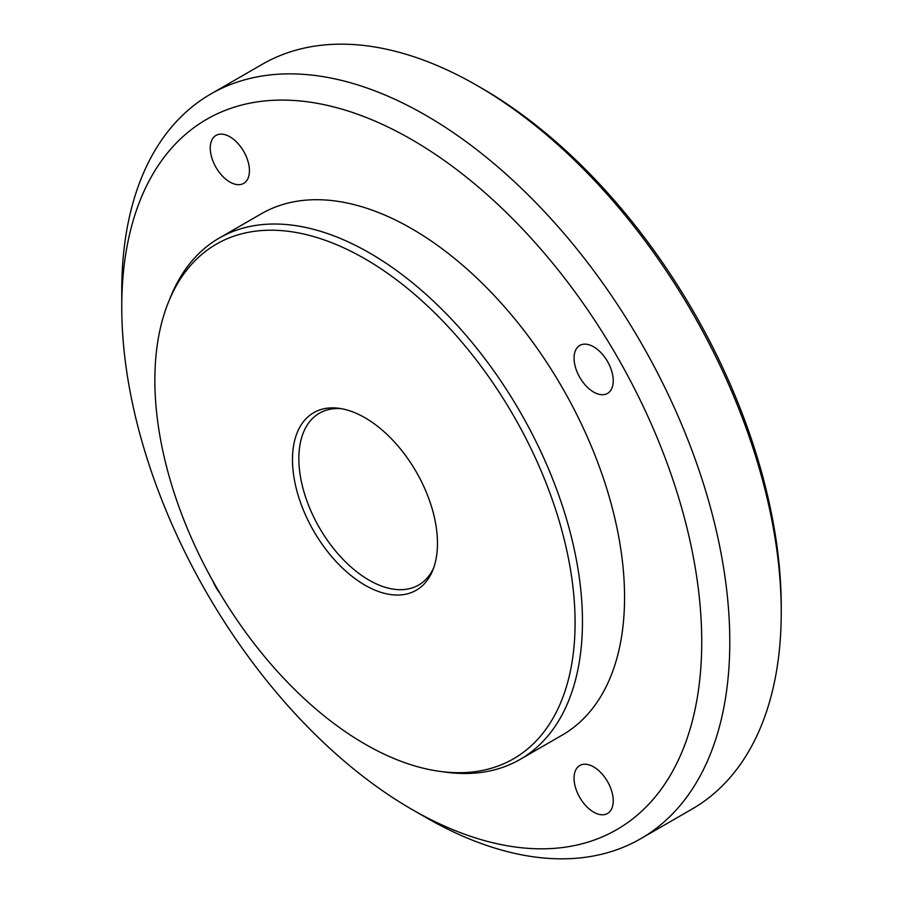 <?xml version="1.0" encoding="UTF-8"?>
<svg xmlns="http://www.w3.org/2000/svg" width="903" height="903" viewBox="0 0 903 903"><rect width="100%" height="100%" fill="white"/><g stroke="black" fill="none" stroke-linecap="round" stroke-linejoin="round"><path stroke-width="1.35" d="M576.453 370.354A27.7 15.994 -120 0 0 607.493 393.426A27.7 15.994 -120 0 0 610.834 368.514A27.7 15.994 -120 0 0 579.794 345.443A27.7 15.994 -120 0 0 576.453 370.354M157.257 488.06A410.097 236.778 -120 0 0 411.734 809.302A410.097 236.778 -120 0 0 666.233 460.846A410.097 236.778 -120 0 0 340.002 108.597A410.097 236.778 -120 0 0 121.758 307.031A410.097 236.778 -120 0 0 157.257 488.06M247.038 158.476A27.7 15.994 -120 0 0 215.998 135.405A27.7 15.994 -120 0 0 212.656 160.316A27.7 15.994 -120 0 0 243.697 183.388A27.7 15.994 -120 0 0 247.038 158.476M212.939 581.148A27.7 15.994 -120 0 0 219.937 593.271M610.834 788.59A27.7 15.994 -120 0 0 579.794 765.518A27.7 15.994 -120 0 0 576.453 790.43A27.7 15.994 -120 0 0 607.493 813.501A27.7 15.994 -120 0 0 610.834 788.59M520.128 759.4L562.219 735.098A300.959 173.76 -120 0 0 598.508 464.469A300.959 173.76 -120 0 0 261.26 213.808L219.169 238.11A300.959 173.76 60 0 1 556.406 488.771A300.959 173.76 60 0 1 520.128 759.4A300.959 173.76 60 0 1 445.585 772.155L439.942 771.388A297.143 171.559 -120 0 0 549.363 491.593A297.143 171.559 -120 0 0 350.782 251.203A297.143 171.559 -120 0 0 168.692 301.568A297.143 171.559 -120 0 0 180.577 511.312A297.143 171.559 -120 0 0 439.942 771.388M121.758 307.031L121.758 290.834A429.941 248.235 60 0 1 210.805 94.002A429.941 248.235 60 0 1 692.578 452.087A429.941 248.235 60 0 1 640.746 838.695A429.941 248.235 60 0 1 425.776 817.396L411.734 809.302M640.746 838.695L692.195 808.998A429.941 248.235 -120 0 0 781.242 612.166A429.941 248.235 -120 0 0 744.027 422.378A429.941 248.235 -120 0 0 477.224 85.604A429.941 248.235 -120 0 0 262.254 64.305L210.805 94.002M781.242 612.166L781.242 606.771A423.326 244.408 -120 0 0 744.603 419.895A423.326 244.408 -120 0 0 481.909 88.302L477.224 85.604M341.582 408.72A99.217 57.284 -120 0 0 319.414 413.19A99.217 57.284 -120 0 0 307.449 502.407A99.217 57.284 -120 0 0 418.631 585.042A99.217 57.284 -120 0 0 433.587 568.077M428.598 498.05A102.524 59.192 -120 0 0 339.099 408.325A102.524 59.192 -120 0 0 301.354 504.856A102.524 59.192 -120 0 0 369.869 587.808A102.524 59.192 -120 0 0 432.695 570.425A102.524 59.192 -120 0 0 428.598 498.05M168.692 301.568L170.848 296.297A300.959 173.76 60 0 1 219.169 238.11"/></g></svg>
